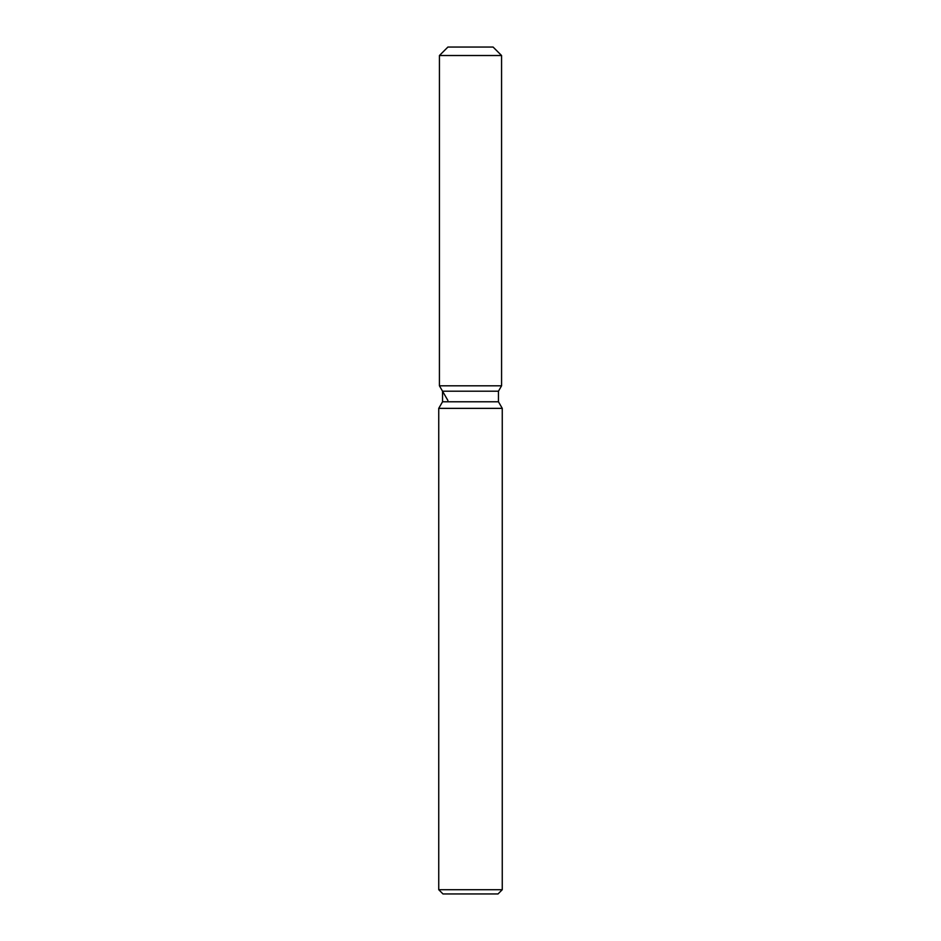 <?xml version="1.0" encoding="UTF-8"?>
<svg xmlns="http://www.w3.org/2000/svg" width="941" height="941" viewBox="0 0 941 941"><rect width="100%" height="100%" fill="white"/><g stroke="black" fill="none" stroke-linecap="round" stroke-linejoin="round"><path stroke-width="1.41" d="M493.096 47.05L447.904 47.05L493.096 47.05L501.565 55.519L501.577 385.81L470.5 385.81L501.577 385.81L498.459 391.197L498.459 401.783L502.259 408.359L502.259 889.716L438.741 889.716L442.976 893.95L498.024 893.95L502.259 889.716M498.459 401.783L442.541 401.783L442.541 391.197L498.459 391.197L501.577 385.81M442.541 401.783L438.741 408.359L502.259 408.359M447.904 47.05L439.435 55.519L439.423 385.81L470.5 385.81L439.423 385.81L442.541 391.197M439.423 55.519L501.577 55.519M438.741 408.359L438.741 889.716M447.892 400.478L439.423 385.81"/></g></svg>
